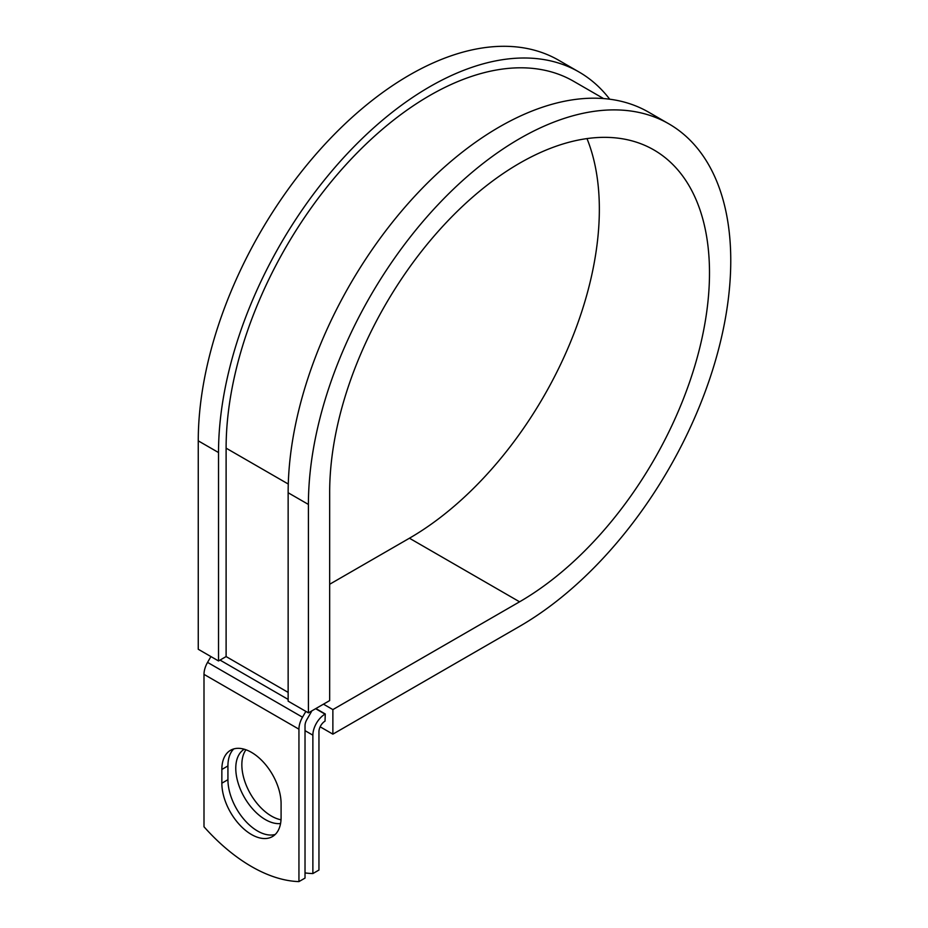 <?xml version="1.0" encoding="UTF-8"?>
<svg xmlns="http://www.w3.org/2000/svg" width="928" height="928" viewBox="0 0 928 928"><rect width="100%" height="100%" fill="white"/><g stroke="black" fill="none" stroke-linecap="round" stroke-linejoin="round"><path stroke-width="1.39" d="M251.476 834.516A41.899 24.186 -120 0 0 272.414 836.592A41.899 24.186 -120 0 0 281.091 817.417L281.091 803.671A41.899 24.186 -120 0 0 262.81 761.505A41.899 24.186 -120 0 0 230.527 750.288A41.899 24.186 -120 0 0 221.85 769.463L221.85 783.209A41.899 24.186 -120 0 0 251.476 834.516M233.786 748.908A41.899 24.186 -120 0 0 227.928 765.948L227.928 779.694A41.899 24.186 -120 0 0 257.543 831.012A41.899 24.186 -120 0 0 275.233 834.458M281.022 819.784A41.899 24.186 60 0 1 271.475 816.095A41.899 24.186 60 0 1 245.746 783.998A41.899 24.186 60 0 1 245.955 749.778M280.569 823.542A41.899 24.186 60 0 1 265.396 819.61A41.899 24.186 60 0 1 238.078 782.861A41.899 24.186 60 0 1 244.261 749.221M305.022 872.912A156.67 90.445 -120 0 0 312.875 873.561L318.954 870.046L318.954 731.67A8.596 4.965 -60 0 1 325.032 721.149L325.276 713.98L315.868 708.551M312.875 873.561L312.875 735.185A17.191 9.918 -60 0 1 325.032 714.131L325.276 713.98M210.911 656.572L207.559 662.383A17.191 9.918 120 0 0 203.998 674.366L203.998 826.778A156.67 90.445 60 0 0 298.944 881.6L305.022 878.097L305.022 725.673A8.596 4.965 120 0 1 306.808 719.687L310.926 712.553A17.191 9.918 -60 0 0 311.82 710.883M305.869 711.393L302.505 717.205A17.191 9.918 120 0 0 298.944 729.188L298.944 881.6M288.283 484.045L226.107 448.154A287.9 166.228 -60 0 1 351.782 158.421A287.9 166.228 -60 0 1 573.643 81.293L603.583 98.577M226.107 448.154L226.107 656.572L218.521 660.956L198.256 649.264L198.256 440.846A298.642 172.422 -60 0 1 328.616 140.302A298.642 172.422 -60 0 1 558.76 60.285L579.014 71.99A298.642 172.422 -60 0 1 609.719 99.215M586.983 138.597A268.563 155.057 -60 0 1 409.434 538.217L519.576 601.808A268.563 155.057 -60 0 0 695.037 365.145A268.563 155.057 -60 0 0 653.869 149.93A268.563 155.057 -60 0 0 446.902 221.885A268.563 155.057 -60 0 0 329.672 492.165L329.672 700.582L308.409 712.855L308.409 504.438A298.642 172.422 -60 0 1 438.77 203.893A298.642 172.422 -60 0 1 668.902 123.876A298.642 172.422 -60 0 1 714.688 363.196A298.642 172.422 -60 0 1 519.576 626.365L332.874 734.152L320.148 726.81M409.434 538.217L329.672 584.257M323.466 704.166L332.874 709.595L332.874 734.152M519.576 601.808L332.874 709.595M308.409 504.438L288.144 492.745A298.642 172.422 -60 0 1 418.505 192.2A298.642 172.422 -60 0 1 648.649 112.184L668.902 123.876M218.521 660.956L218.521 452.539A298.642 172.422 -60 0 1 348.882 151.995A298.642 172.422 -60 0 1 579.014 71.99M288.144 492.745L288.144 701.162L308.409 712.855M325.032 714.131L315.613 708.69M298.944 729.188L203.998 674.366M312.875 735.185L305.022 730.649M288.144 692.392L226.107 656.572M288.144 699.41L220.04 660.086M302.505 717.205L207.559 662.383M227.928 765.948L221.85 769.463M227.928 779.694L221.85 783.209M218.521 452.539L198.256 440.846"/></g></svg>
